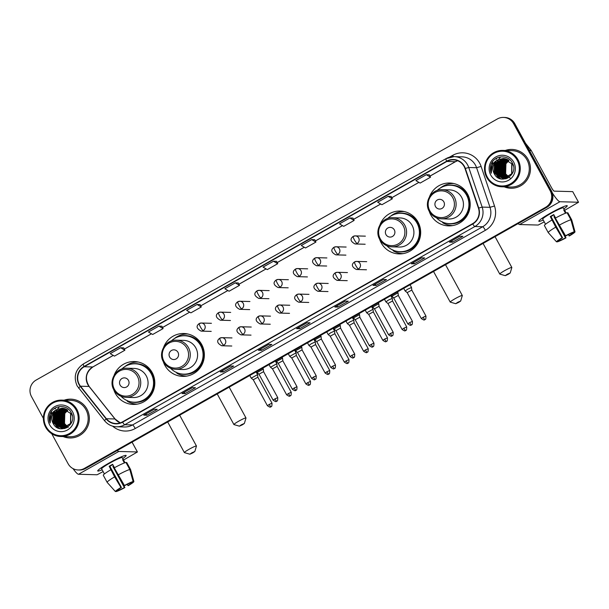 <?xml version="1.0" encoding="UTF-8"?>
<svg xmlns="http://www.w3.org/2000/svg" width="609" height="609" viewBox="0 0 609 609"><rect width="100%" height="100%" fill="white"/><g stroke="black" fill="none" stroke-linecap="round" stroke-linejoin="round"><path stroke-width="0.91" d="M429.132 211.087A21.437 21.056 -88.5 0 0 430.746 214.87A21.437 21.056 -88.5 0 0 448.574 225.878A21.437 21.056 -88.5 0 0 467.149 215.556A21.437 21.056 -88.5 0 0 467.56 194.027A21.437 21.056 -88.5 0 0 449.731 183.012A21.437 21.056 -88.5 0 0 429.512 196.73M449.115 225.208A21.437 21.056 -88.5 0 0 451.482 225.749M379.597 239.124A21.437 21.056 -88.5 0 0 381.211 242.907A21.437 21.056 -88.5 0 0 399.047 253.915A21.437 21.056 -88.5 0 0 417.614 243.6A21.437 21.056 -88.5 0 0 418.033 222.064A21.437 21.056 -88.5 0 0 400.197 211.049A21.437 21.056 -88.5 0 0 379.986 224.774M399.588 253.245A21.437 21.056 -88.5 0 0 401.955 253.793M163.281 361.586A21.437 21.056 -88.5 0 0 164.894 365.362A21.437 21.056 -88.5 0 0 182.723 376.377A21.437 21.056 -88.5 0 0 201.297 366.055A21.437 21.056 -88.5 0 0 201.708 344.519A21.437 21.056 -88.5 0 0 183.88 333.511A21.437 21.056 -88.5 0 0 163.661 347.229M183.263 375.7A21.437 21.056 -88.5 0 0 185.631 376.248M113.746 389.623A21.437 21.056 -88.5 0 0 115.36 393.406A21.437 21.056 -88.5 0 0 133.188 404.414A21.437 21.056 -88.5 0 0 151.763 394.092A21.437 21.056 -88.5 0 0 152.181 372.563A21.437 21.056 -88.5 0 0 134.345 361.548A21.437 21.056 -88.5 0 0 114.134 375.273M133.736 403.744A21.437 21.056 -88.5 0 0 136.104 404.285M137.246 361.837A21.437 21.056 -88.5 0 0 134.855 362.248M186.78 333.793A21.437 21.056 -88.5 0 0 184.382 334.212M403.097 211.338A21.437 21.056 -88.5 0 0 400.707 211.757M452.632 183.294A21.437 21.056 -88.5 0 0 450.234 183.712M498.124 176.724A16.184 15.887 -88.5 0 0 498.474 177.326A16.184 15.887 -88.5 0 1 498.124 176.724M498.573 177.493A16.184 15.887 -88.5 0 0 499.114 178.308A16.184 15.887 -88.5 0 1 498.573 177.493M498.741 176.739A16.184 15.887 -88.5 0 0 498.999 177.196A16.184 15.887 -88.5 0 1 498.741 176.739M499.464 177.935A16.184 15.887 -88.5 0 0 499.951 178.635A16.184 15.887 -88.5 0 1 499.464 177.935M57.01 426.437A16.184 15.887 -88.5 0 0 57.353 427.038A16.184 15.887 -88.5 0 1 57.01 426.437M57.459 427.206A16.184 15.887 -88.5 0 0 58 428.028A16.184 15.887 -88.5 0 1 57.459 427.206M57.619 426.452A16.184 15.887 -88.5 0 0 57.878 426.909A16.184 15.887 -88.5 0 1 57.619 426.452M58.342 427.647A16.184 15.887 -88.5 0 0 58.837 428.355A16.184 15.887 -88.5 0 1 58.342 427.647M497.819 163.029A16.184 15.887 -88.5 0 0 496.974 166.128A16.184 15.887 -88.5 0 1 497.819 163.029M497.424 173.573A16.184 15.887 -88.5 0 0 497.69 174.395A16.184 15.887 -88.5 0 1 497.424 173.573M56.706 412.742A16.184 15.887 -88.5 0 0 55.861 415.84A16.184 15.887 -88.5 0 1 56.706 412.742M56.302 423.285A16.184 15.887 -88.5 0 0 56.576 424.115A16.184 15.887 -88.5 0 1 56.302 423.285M51.742 433.73L68.109 463.738A12.134 11.914 -88.5 0 0 78.203 469.973L79.421 470.003A12.134 11.914 -88.5 0 0 85.534 468.481L546.798 207.357A12.134 11.914 -88.5 0 0 551.434 190.853L514.818 123.688A12.134 11.914 -88.5 0 0 504.724 117.453L504.107 117.438A12.134 11.914 -88.5 0 1 514.202 123.673A12.134 11.914 -88.5 0 0 504.107 117.438L503.498 117.423A12.134 11.914 -88.5 0 0 497.386 118.945L36.121 380.069A12.134 11.914 -88.5 0 0 31.485 396.573L43.391 418.406M78.812 469.988A12.134 11.914 -88.5 0 0 84.925 468.466L546.189 207.342A12.134 11.914 -88.5 0 0 550.825 190.838L514.202 123.673L550.825 190.838A12.134 11.914 -88.5 0 1 546.189 207.342L84.925 468.466A12.134 11.914 -88.5 0 1 78.812 469.988M63.169 436.577A19.419 19.069 -88.5 0 0 86.965 409.119A19.419 19.069 -88.5 0 0 64.151 400.182A19.419 19.069 -88.5 0 1 86.585 428.622A19.419 19.069 -88.5 0 1 63.169 436.577M504.282 186.856A19.419 19.069 -88.5 0 0 528.079 159.398A19.419 19.069 -88.5 0 0 505.264 150.461A19.419 19.069 -88.5 0 1 511.933 149.433L511.933 149.433A19.419 19.069 -88.5 0 1 527.706 178.901A19.419 19.069 -88.5 0 1 504.282 186.856M79.269 384.348A12.941 12.713 91.5 0 1 84.209 366.74L446.831 161.469A12.941 12.713 91.5 0 1 465.017 168.548L478.43 208.141A12.941 12.713 91.5 0 1 472.584 223.686L122.455 421.892A12.941 12.713 91.5 0 1 106.415 418.741L80.502 386.22A12.941 12.713 91.5 0 1 79.269 384.348M78.987 384.507A13.269 13.033 -88.5 0 0 80.259 386.418L106.164 418.946A13.269 13.033 -88.5 0 0 122.607 422.174L472.736 223.967A13.269 13.033 -88.5 0 0 478.735 208.034L465.322 168.442A13.269 13.033 -88.5 0 0 446.679 161.179L84.057 366.458A13.269 13.033 -88.5 0 0 78.987 384.507M499.753 178.566A16.184 15.887 91.5 0 1 499.243 177.836M499.167 177.714A16.184 15.887 91.5 0 1 498.87 177.227M58.631 428.287A16.184 15.887 91.5 0 1 58.129 427.556M58.045 427.427A16.184 15.887 91.5 0 1 57.748 426.939M429.345 174.806L426.308 174.714L415.886 180.614L420.126 183.088L430.548 177.189L429.337 174.798M314.724 239.695L311.686 239.603L301.265 245.496L305.505 247.97L315.926 242.07L314.716 239.68M123.688 347.838L120.651 347.747L110.229 353.646L114.469 356.12L124.891 350.221L123.68 347.823M276.539 261.314L273.479 261.231L263.058 267.13L267.298 269.604L277.719 263.705L276.516 261.322M78.203 469.973A12.134 11.914 -88.5 0 0 84.308 468.45L545.573 207.326A12.134 11.914 -88.5 0 0 550.216 190.823L513.593 123.657A12.134 11.914 -88.5 0 0 503.498 117.423M373.066 285.37L383.457 279.485L386.487 279.569L376.065 285.461L373.012 285.385L383.426 279.485L373.096 285.339A3.235 0.525 -119.5 0 1 373.066 285.37A3.235 0.525 -119.5 0 1 373.012 285.385M421.634 257.851L424.694 257.934L414.272 263.834L411.22 263.75L421.634 257.851M459.841 236.223L462.901 236.307L452.479 242.207L449.427 242.123L459.841 236.223M268.805 344.367L271.865 344.45L261.444 350.35L258.391 350.266L268.805 344.367M230.598 366.001L233.658 366.078L223.237 371.977L220.184 371.901L230.598 366.001M182.03 393.513L192.421 387.628L195.451 387.712L185.029 393.612L181.977 393.528L192.391 387.628L182.061 393.49A3.235 0.525 -119.5 0 1 182.03 393.513A3.235 0.525 -119.5 0 1 181.977 393.528M154.184 409.256L157.244 409.339L146.822 415.239L143.77 415.155L154.184 409.256L143.853 415.117A3.235 0.525 -119.5 0 1 143.823 415.14A3.235 0.525 -119.5 0 1 143.77 415.155M345.219 301.112L348.279 301.196L337.858 307.096L334.805 307.012L345.219 301.112L334.889 306.974A3.235 0.525 -119.5 0 1 334.859 306.997A3.235 0.525 -119.5 0 1 334.805 307.012M307.012 322.74L310.072 322.823L299.651 328.723L296.598 328.639L307.012 322.74L296.682 328.601A3.235 0.525 -119.5 0 1 296.652 328.624A3.235 0.525 -119.5 0 1 296.598 328.639M349.893 217.969L339.472 223.868L343.712 226.342L354.133 220.443L352.923 218.052L349.893 217.969L354.133 220.443M388.1 196.342L377.679 202.241L381.919 204.715L392.341 198.816L391.13 196.425L388.1 196.342L392.341 198.816M235.272 282.858L224.85 288.757L229.091 291.231L239.512 285.332L238.302 282.941L235.272 282.858L239.512 285.332M197.065 304.485L186.643 310.384L190.883 312.859L201.305 306.959L200.095 304.569L197.065 304.485L201.305 306.959M158.858 326.119L148.436 332.012L152.676 334.486L163.098 328.586L161.887 326.196L158.858 326.119L163.098 328.586M299.651 328.723L298.905 327.353M337.858 307.096L337.112 305.718M146.822 415.239L146.076 413.869M185.029 393.612L184.283 392.234M223.237 371.977L222.491 370.607M220.237 371.886L230.628 366.001L220.268 371.855A3.235 0.525 -119.5 0 1 220.237 371.886A3.235 0.525 -119.5 0 1 220.184 371.901M261.444 350.35L260.698 348.98M268.82 344.367L258.475 350.228A3.235 0.525 -119.5 0 1 258.444 350.259A3.235 0.525 -119.5 0 1 258.391 350.266M452.479 242.207L451.733 240.837M449.48 242.116L459.871 236.223L449.511 242.085A3.235 0.525 -119.5 0 1 449.48 242.116A3.235 0.525 -119.5 0 1 449.427 242.123M414.272 263.834L413.526 262.464M421.649 257.851L411.303 263.712A3.235 0.525 -119.5 0 1 411.273 263.743A3.235 0.525 -119.5 0 1 411.22 263.75M376.065 285.461L375.319 284.091M273.479 261.231L277.719 263.705M120.651 347.747L124.891 350.221M311.686 239.603L315.926 242.07M426.308 174.714L430.548 177.189M102.137 469.775A16.184 1.561 -28.6 0 1 97.79 470.628A16.184 1.561 -28.6 0 1 108.866 463.137A16.184 1.561 -28.6 0 1 125.804 455.357A16.184 1.561 -28.6 0 1 122.736 458.547A16.184 1.561 -28.6 0 0 126.132 455.471A16.184 1.561 -28.6 0 0 108.866 463.137A16.184 1.561 -28.6 0 0 97.722 470.963A16.184 1.561 -28.6 0 0 102.137 469.775M73.042 468.625A16.184 2.634 60.5 0 0 78.523 474.266L97.097 474.769L103.127 471.587M117.248 450.531A16.184 2.634 60.5 0 0 118.808 451.459L137.39 451.954L132.046 442.149M132.069 442.134L137.428 451.969L123.543 460.023M113.548 465.976A8.092 0.776 151.4 0 1 112.825 466.365L124.388 487.573A8.092 0.776 -28.6 0 1 118.298 490.367L118.001 489.811M114.484 467.697L112.635 464.294A11.731 1.127 -28.6 0 0 110.861 465.284A11.731 1.127 -28.6 0 0 109.163 466.266L114.629 476.862A13.352 1.287 -28.6 0 0 107.146 482.336L103.286 475.264A13.352 1.287 -28.6 0 0 103.294 475.279L107.138 482.32A13.352 1.287 -28.6 0 0 107.154 482.351L115.398 491.554L117.537 490.352A8.092 0.776 -28.6 0 1 121.427 487.497L109.864 466.281A8.092 0.776 151.4 0 1 111.554 465.299A8.092 0.776 151.4 0 1 112.802 464.606M104.413 473.954L102.776 470.947A11.731 1.127 -28.6 0 1 102.776 470.947A11.731 1.127 -28.6 0 1 102.784 470.955L101.627 468.831A11.731 1.127 -28.6 0 1 109.704 463.16A11.731 1.127 -28.6 0 1 122.226 457.603L123.383 459.726A11.731 1.127 -28.6 0 1 123.383 459.734A11.731 1.127 -28.6 0 0 122.622 459.711L124.381 462.947M125.012 462.718L123.383 459.734L122.812 460.061M103.286 475.264A13.352 1.287 -28.6 0 1 110.777 469.79M114.248 467.826A13.352 1.287 -28.6 0 1 125.956 462.452L129.808 469.524L133.127 481.521L130.988 482.731A8.092 0.776 -28.6 0 0 124.898 485.525L124.434 485.518L114.248 467.826M131.567 482.404L131.757 482.754L133.889 481.544L130.577 469.539A13.352 1.287 -28.6 0 1 130.585 469.554L126.718 462.475L126.147 462.794M118.108 474.898A13.352 1.287 -28.6 0 1 129.808 469.524M126.725 462.482L130.585 469.554A13.352 1.287 -28.6 0 1 130.592 469.585A13.352 1.287 -28.6 0 1 130.6 469.63M114.629 476.862L120.955 487.482L121.427 487.497M115.398 491.554A10.52 1.012 -28.6 0 1 120.955 487.482M124.434 485.518A10.52 1.012 -28.6 0 1 133.127 481.521M133.889 481.544A10.52 1.012 -28.6 0 1 128.332 485.617L127.182 484.361M131.757 482.754A8.092 0.776 -28.6 0 1 127.86 485.609M113.716 466.281A11.731 1.127 -28.6 0 1 113.525 466.38L114.302 467.796M124.388 487.573L124.86 487.588L120.917 479.618M124.86 487.588A10.52 1.012 -28.6 0 1 116.167 491.577L118.298 490.367M112.825 466.365L113.525 466.38M109.163 466.266L109.864 466.281M76.049 409.857A17.395 17.082 -88.5 0 0 52.823 403.105A17.395 17.082 -88.5 0 0 46.177 426.764A17.395 17.082 -88.5 0 0 69.403 433.509A17.395 17.082 -88.5 0 0 76.049 409.857M76.894 409.461A18.201 17.874 -88.5 0 0 45.987 408.875A18.201 17.874 -88.5 0 0 60.778 436.508A18.201 17.874 -88.5 0 0 76.894 409.461M60.778 436.508L69.799 436.752A18.201 17.874 -88.5 0 0 85.922 409.705A18.201 17.874 -88.5 0 0 70.781 400.357L61.76 400.113M55.762 407.969A18.201 17.874 -88.5 0 0 55.107 408.966M68.238 427.335L64.706 423.757L63.557 420.926M67.302 426.947L64.326 423.544L64.623 413.435L67.751 410.177M67.401 426.886L64.516 423.552L64.813 413.442L67.85 410.245M66.914 427.183L63.557 423.521L63.854 413.42L67.378 409.91M67.013 427.13L63.755 423.529L64.052 413.42L67.47 409.979M66.526 427.396L62.796 423.506L63.092 413.397L67.005 409.674M66.625 427.343L62.986 423.506L63.283 413.397L67.097 409.728M66.137 427.579L62.034 423.483L62.331 413.374L66.625 409.454M66.236 427.541L62.225 423.491L62.521 413.382L66.724 409.507M65.749 427.746L61.265 423.461L61.562 413.351L66.252 409.256M65.848 427.708L61.456 423.468L61.753 413.359L66.343 409.309M65.361 427.899L60.504 423.445L60.801 413.336L65.871 409.081M65.46 427.861L60.694 423.445L60.991 413.336L65.962 409.126M64.98 428.028L59.735 423.422L60.032 413.313L65.49 408.921M65.072 427.998L59.926 423.422L60.222 413.321L65.589 408.959M64.592 428.135L58.974 423.4L59.271 413.29L65.11 408.776M64.691 428.112L59.164 423.407L59.461 413.298L65.209 408.814M64.204 428.226L58.205 423.377L58.502 413.275L64.737 408.654M64.303 428.203L58.395 423.384L58.692 413.275L64.828 408.685M63.823 428.302L57.444 423.362L57.741 413.252L64.356 408.548M63.915 428.287L57.634 423.362L57.931 413.26L64.447 408.57M64.584 428.508L64.006 428.431M64.196 428.477L63.625 428.371M63.435 428.363L56.675 423.339L56.972 413.229L63.975 408.456M63.534 428.348L56.873 423.346L57.162 413.237L64.067 408.472M64.714 428.508L63.915 428.5M63.816 428.492L63.245 428.416M65.148 428.378L63.146 428.424M63.054 428.409L55.914 423.316L56.211 413.206L63.595 408.38M63.146 428.401L56.104 423.324L56.401 413.214L63.686 408.395M64.973 428.431L62.864 428.439M63.054 428.47L55.343 423.301L55.64 413.191L63.306 408.327M62.674 428.439L55.153 423.301L55.442 413.191L63.214 408.312M63.625 428.492L63.245 428.477M71.367 413.435L72.25 415.513M67.188 427.465L62.384 428.454M62.285 428.447L54.384 423.278L54.681 413.168L62.834 408.266M66.305 427.929L62.476 428.454M62.384 428.447L54.574 423.285L54.871 413.176L62.925 408.281M56.911 409.484A10.109 9.934 -88.5 0 0 53.044 423.24C58.875 435.945 78.287 424.549 71.268 412.78C67.264 403.995 53.447 404.779 50.105 413.739C48.933 416.822 48.941 419.898 50.121 422.966C49.025 416.777 51.285 412.285 56.911 409.484L62.065 408.22L70.606 413.412L70.56 423.529L62.004 428.447L53.622 423.255L53.919 413.146L62.453 408.236M70.796 413.42L70.758 423.537L62.095 428.454L53.813 423.263L54.11 413.153L62.544 408.243M53.044 423.24L53.341 413.13L62.164 408.22M49.649 424.8A13.352 13.109 -88.5 0 0 67.477 429.977A13.352 13.109 -88.5 0 0 72.578 411.821A13.352 13.109 -88.5 0 0 54.757 406.645A13.352 13.109 -88.5 0 0 49.649 424.8M50.121 422.966L51.537 411.273M58.548 428.249L57.269 427.099M57.01 426.818L55.937 425.44M55.449 424.64L53.874 418.238L55.83 411.836M59.789 428.622L58.776 427.83M58.624 427.693L58.038 427.122M57.771 426.84L56.698 425.455M56.211 424.663L54.635 418.261L56.599 411.859M63.092 424.846L61.517 418.452L63.481 412.042M58.365 428.18L57.048 426.962M56.766 426.65L55.609 425.067M55.076 424.123L55.427 412.346M59.644 428.591L58.609 427.762M58.449 427.617L57.817 426.985M57.535 426.673L56.371 425.09M55.845 424.146L56.195 412.362M62.727 424.328L63.077 412.552M192.886 452.845L194.834 451.505L191.812 452.822L189.886 454.207L192.886 452.845M189.886 454.207L184.443 452.632A6.874 0.662 -28.6 0 1 184.382 452.594A6.874 0.662 -28.6 0 1 189.117 449.259A6.874 0.662 -28.6 0 1 196.456 446.009A6.874 0.662 -28.6 0 1 196.456 446.077L194.834 451.505M128.453 380.366A4.857 4.765 -88.5 0 0 121.975 378.486A4.857 4.765 -88.5 0 0 120.118 385.086A4.857 4.765 -88.5 0 0 126.603 386.966A4.857 4.765 -88.5 0 0 128.453 380.366M126.048 397.342L133.379 397.54A14.563 14.304 -88.5 0 0 146.274 375.905A14.563 14.304 -88.5 0 0 134.163 368.422L126.832 368.224C116.159 367.44 108.265 380.61 113.86 389.836C116.608 394.518 120.673 397.022 126.048 397.342A14.563 14.304 -88.5 0 0 138.943 375.707A14.563 14.304 -88.5 0 0 126.832 368.224M121.031 396.284A19.214 18.871 -88.5 0 0 151.184 373.667A19.214 18.871 -88.5 0 0 121.77 369.016M134.17 402.214L134.475 402.222A19.214 18.871 -88.5 0 0 151.489 373.675A19.214 18.871 -88.5 0 0 135.51 363.809L135.206 363.801M137.276 404.117A21.033 20.653 91.5 0 1 137.101 404.117A21.033 20.653 91.5 0 1 127.441 401.369L126.984 400.364M124.776 366.671A21.033 20.653 91.5 0 1 138.235 362.058A21.033 20.653 91.5 0 1 138.41 362.066L138.235 362.058M242.412 424.808L244.361 423.468L241.339 424.777L239.413 426.163L242.412 424.808M239.413 426.163L233.97 424.595A6.874 0.662 -28.6 0 1 233.909 424.549A6.874 0.662 -28.6 0 1 238.652 421.222A6.874 0.662 -28.6 0 1 245.99 417.964A6.874 0.662 -28.6 0 1 245.99 418.04L244.361 423.468M177.988 352.329A4.857 4.765 -88.5 0 0 171.502 350.449A4.857 4.765 -88.5 0 0 169.652 357.049A4.857 4.765 -88.5 0 0 176.13 358.929A4.857 4.765 -88.5 0 0 177.988 352.329M175.575 369.305L182.906 369.503A14.563 14.304 -88.5 0 0 195.801 347.868A14.563 14.304 -88.5 0 0 183.69 340.385L176.366 340.187C165.694 339.403 157.792 352.573 163.387 361.792C166.143 366.481 170.2 368.978 175.575 369.305A14.563 14.304 -88.5 0 0 188.478 347.67A14.563 14.304 -88.5 0 0 176.366 340.187M170.566 368.239A19.214 18.871 -88.5 0 0 200.719 345.63A19.214 18.871 -88.5 0 0 171.296 340.979M183.697 374.177L184.009 374.185A19.214 18.871 -88.5 0 0 201.023 345.638A19.214 18.871 -88.5 0 0 185.045 335.772L184.733 335.757M186.636 376.08L186.803 376.08A21.033 20.653 91.5 0 1 186.636 376.08A21.033 20.653 91.5 0 1 176.968 373.332L176.511 372.327M174.303 338.627A21.033 20.653 91.5 0 1 187.77 334.021A21.033 20.653 91.5 0 1 187.937 334.029L187.77 334.021M458.737 302.346L460.686 301.006L457.663 302.323L455.738 303.708L458.737 302.346M455.738 303.708L450.295 302.133A6.874 0.662 -28.6 0 1 450.234 302.094A6.874 0.662 -28.6 0 1 454.969 298.768A6.874 0.662 -28.6 0 1 462.307 295.51A6.874 0.662 -28.6 0 1 462.315 295.578L460.686 301.006M394.312 229.867A4.857 4.765 -88.5 0 0 387.826 227.987A4.857 4.765 -88.5 0 0 385.969 234.587A4.857 4.765 -88.5 0 0 392.455 236.475A4.857 4.765 -88.5 0 0 394.312 229.867M391.899 246.843L399.23 247.041A14.563 14.304 -88.5 0 0 412.126 225.406A14.563 14.304 -88.5 0 0 400.014 217.931L392.683 217.733C382.01 216.941 374.116 230.111 379.712 239.337C382.46 244.019 386.525 246.523 391.899 246.843A14.563 14.304 -88.5 0 0 404.795 225.208A14.563 14.304 -88.5 0 0 392.683 217.733M386.882 245.785A19.214 18.871 -88.5 0 0 417.036 223.168A19.214 18.871 -88.5 0 0 387.621 218.517M400.022 251.715L400.326 251.723A19.214 18.871 -88.5 0 0 417.348 223.176A19.214 18.871 -88.5 0 0 401.361 213.31L401.057 213.302M402.952 253.618L403.128 253.626A21.033 20.653 91.5 0 1 402.952 253.618A21.033 20.653 91.5 0 1 393.292 250.87L392.835 249.865M390.628 216.172A21.033 20.653 91.5 0 1 404.087 211.559A21.033 20.653 91.5 0 1 404.262 211.567L404.087 211.559M508.264 274.309L510.213 272.969L507.19 274.278L505.264 275.671L508.264 274.309M505.264 275.671L499.822 274.096A6.874 0.662 -28.6 0 1 499.761 274.05A6.874 0.662 -28.6 0 1 504.503 270.723A6.874 0.662 -28.6 0 1 511.842 267.465A6.874 0.662 -28.6 0 1 511.842 267.541L510.213 272.969M443.839 201.83A4.857 4.765 -88.5 0 0 437.361 199.95A4.857 4.765 -88.5 0 0 435.504 206.55A4.857 4.765 -88.5 0 0 441.982 208.43A4.857 4.765 -88.5 0 0 443.839 201.83M441.434 218.806L448.757 219.004A14.563 14.304 -88.5 0 0 461.66 197.369A14.563 14.304 -88.5 0 0 449.549 189.886L442.218 189.688C431.545 188.904 423.643 202.074 429.238 211.3C431.994 215.982 436.052 218.486 441.434 218.806A14.563 14.304 -88.5 0 0 454.329 197.171A14.563 14.304 -88.5 0 0 442.218 189.688M436.417 217.748A19.214 18.871 -88.5 0 0 466.57 195.131A19.214 18.871 -88.5 0 0 437.148 190.48M449.549 223.678L449.861 223.686A19.214 18.871 -88.5 0 0 466.875 195.139A19.214 18.871 -88.5 0 0 450.896 185.273L450.591 185.265M452.487 225.581L452.654 225.581A21.033 20.653 91.5 0 1 452.487 225.581A21.033 20.653 91.5 0 1 442.819 222.833L442.362 221.828M440.155 188.128A21.033 20.653 91.5 0 1 453.621 183.522A21.033 20.653 91.5 0 1 453.789 183.53L453.621 183.522M269.201 404.422L267.389 405.693C269.444 407.109 270.495 407.512 270.548 406.919L270.99 406.721A2.626 0.426 60.5 0 1 270.952 406.728A2.626 0.426 -119.5 0 1 269.201 404.422L272.002 403.173L257.858 377.23L257.592 374.619L251.266 378.136M257.858 377.23L253.245 379.75L251.205 378.12L249.774 375.502M275.352 361.023L276.829 363.725L270.51 367.242M288.438 393.528L286.626 394.799C288.689 396.215 289.739 396.619 289.793 396.025L290.234 395.827A2.626 0.426 60.5 0 1 290.188 395.835A2.626 0.426 -119.5 0 1 288.438 393.528L291.247 392.28L277.103 366.336L272.489 368.856L270.449 367.227L269.018 364.608M294.596 350.129L296.073 352.832L289.747 356.349M296.347 355.45L291.734 357.963M313.841 339.236L315.317 341.946L311.427 343.666L308.991 345.455M326.926 371.741L325.115 373.012C327.17 374.428 328.228 374.832 328.281 374.238L328.715 374.04A2.626 0.426 60.5 0 1 328.677 374.055A2.626 0.426 -119.5 0 1 326.926 371.741L329.728 370.493L315.584 344.549L310.971 347.069L308.93 345.44M333.085 328.342L334.562 331.052L330.672 332.773L328.236 334.562M346.171 360.848L344.359 362.119C346.414 363.535 347.465 363.938 347.518 363.345L347.96 363.147A2.626 0.426 60.5 0 1 347.922 363.162A2.626 0.426 -119.5 0 1 346.171 360.848L348.972 359.599L334.828 333.656L330.215 336.183L328.175 334.547L326.744 331.928M365.408 349.954L363.596 351.226C365.659 352.641 366.709 353.053 366.763 352.451L367.204 352.253A2.626 0.426 60.5 0 1 367.158 352.268A2.626 0.426 -119.5 0 1 365.408 349.954L368.217 348.706L354.073 322.762L353.806 320.167L349.916 321.879L347.48 323.668M354.073 322.762L349.459 325.29L347.419 323.653M371.566 306.555L373.043 309.265L366.717 312.775M384.652 339.061L382.84 340.332C384.896 341.748 385.954 342.159 386.007 341.558L386.449 341.36A2.626 0.426 60.5 0 1 386.403 341.375A2.626 0.426 -119.5 0 1 384.652 339.061L387.461 337.82L373.309 311.869L368.704 314.396L366.656 312.76L365.233 310.148M390.811 295.662L392.287 298.372L388.397 300.092L385.961 301.881M392.287 298.387L392.554 300.983L387.941 303.503L385.9 301.866M410.055 284.768L411.532 287.478L407.642 289.199L405.206 290.988M423.141 317.274L421.329 318.545C423.384 319.961 424.435 320.372 424.488 319.778L424.93 319.58A2.626 0.426 60.5 0 1 424.892 319.588A2.626 0.426 -119.5 0 1 423.141 317.274L425.942 316.033L411.798 290.082L407.185 292.609M274.933 398.872L273.121 400.143C275.177 401.552 276.235 401.963 276.288 401.369L276.73 401.171A2.626 0.426 60.5 0 1 276.684 401.179A2.626 0.426 -119.5 0 1 274.933 398.872L277.742 397.624L263.59 371.673L263.324 369.069L257.006 372.586M263.59 371.673L258.985 374.2L256.945 372.563M294.177 387.979L292.366 389.25C294.421 390.658 295.479 391.069 295.532 390.476L295.966 390.278A2.626 0.426 60.5 0 1 295.928 390.285A2.626 0.426 -119.5 0 1 294.177 387.979L296.986 386.73L282.835 360.779L282.568 358.176L276.242 361.693M282.835 360.779L278.222 363.307L275.717 360.817M301.295 346.338L301.813 347.282L295.487 350.799M301.813 347.297L302.079 349.893L297.466 352.413L295.426 350.784M320.54 335.445L321.05 336.389L314.731 339.906M321.324 339.007L316.71 341.52L314.67 339.891M351.903 355.298L350.091 356.569C352.147 357.985 353.205 358.389 353.258 357.795L353.7 357.597A2.626 0.426 60.5 0 1 353.654 357.605A2.626 0.426 -119.5 0 1 351.903 355.298L354.712 354.05L340.56 328.106L340.294 325.495L333.976 329.012M340.56 328.106L335.955 330.626L333.915 328.997M371.147 344.405L369.336 345.676C371.391 347.092 372.449 347.495 372.502 346.902L372.936 346.704A2.626 0.426 60.5 0 1 372.898 346.711A2.626 0.426 -119.5 0 1 371.147 344.405L373.956 343.156L359.805 317.213L359.538 314.602L353.212 318.119M359.805 317.213L355.192 319.733L352.687 317.251M390.392 333.511L388.58 334.783C390.635 336.198 391.694 336.602 391.747 336.008L392.181 335.81A2.626 0.426 60.5 0 1 392.143 335.818A2.626 0.426 -119.5 0 1 390.392 333.511L393.193 332.263L379.049 306.319L378.783 303.708L372.457 307.225M379.049 306.319L374.436 308.839L371.924 306.357M397.51 291.871L398.02 292.815L391.701 296.332M409.636 322.618L407.824 323.889C409.88 325.305 410.93 325.708 410.984 325.115L411.425 324.917A2.626 0.426 60.5 0 1 411.379 324.932A2.626 0.426 -119.5 0 1 409.636 322.618L412.438 321.369L398.294 295.426L393.68 297.946L391.168 295.464M543.258 220.062A16.184 1.561 -28.6 0 1 538.912 220.907A16.184 1.561 -28.6 0 1 549.988 213.416A16.184 1.561 -28.6 0 1 566.926 205.636A16.184 1.561 -28.6 0 1 563.858 208.826A16.184 1.561 -28.6 0 0 567.253 205.758A16.184 1.561 -28.6 0 0 549.988 213.416A16.184 1.561 -28.6 0 0 538.836 221.25A16.184 1.561 -28.6 0 0 543.258 220.062M518.076 223.617A16.184 2.634 60.5 0 0 519.637 224.546L538.219 225.048L544.24 221.866M552.317 192.893A16.184 2.634 60.5 0 0 559.93 201.739L578.512 202.241L572.726 191.637L554.144 191.135A4.042 0.655 -119.5 0 1 551.457 187.58L531.299 150.613L529.472 150.568M572.726 191.637L578.55 202.257L564.665 210.311M525.498 143.275L531.109 150.324A2.025 1.987 91.5 0 1 531.299 150.613M554.662 216.256A8.092 0.776 151.4 0 1 553.946 216.644L565.51 237.86A8.092 0.776 -28.6 0 1 559.42 240.654L559.115 240.098M555.606 217.976L553.748 214.581A11.731 1.127 -28.6 0 0 551.982 215.563A11.731 1.127 -28.6 0 0 550.277 216.545L555.751 227.142A13.352 1.287 -28.6 0 0 548.26 232.623A13.352 1.287 -28.6 0 1 548.26 232.623L556.519 241.842L558.659 240.631A8.092 0.776 -28.6 0 1 562.549 237.776L550.985 216.568A8.092 0.776 151.4 0 1 552.668 215.586A8.092 0.776 151.4 0 1 553.924 214.886M545.535 224.234L543.898 221.227A11.731 1.127 -28.6 0 0 543.898 221.242A11.731 1.127 -28.6 0 1 543.898 221.242L542.741 219.118A11.731 1.127 -28.6 0 1 550.825 213.439A11.731 1.127 -28.6 0 1 563.34 207.89L564.497 210.006A11.731 1.127 -28.6 0 1 564.505 210.014L566.134 213.005M564.497 210.006A11.731 1.127 -28.6 0 0 563.736 209.998L565.502 213.226M548.252 232.608L544.416 225.566A13.352 1.287 -28.6 0 1 544.408 225.551A13.352 1.287 -28.6 0 1 551.899 220.077M555.37 218.106A13.352 1.287 -28.6 0 1 567.078 212.731L570.93 219.803L574.241 231.808L572.11 233.019A8.092 0.776 -28.6 0 0 566.02 235.812L565.548 235.797L555.37 218.106M572.681 232.691L572.871 233.034L575.01 231.831L571.691 219.826L567.839 212.754A13.352 1.287 -28.6 0 1 567.854 212.785A13.352 1.287 -28.6 0 1 567.847 212.769L567.261 213.081M559.222 225.178A13.352 1.287 -28.6 0 1 570.93 219.803M571.691 219.826A13.352 1.287 -28.6 0 1 571.699 219.841A13.352 1.287 -28.6 0 1 571.714 219.864L567.847 212.769M555.751 227.142L562.077 237.769L562.549 237.776M556.519 241.842A10.52 1.012 -28.6 0 1 562.077 237.769M565.548 235.797A10.52 1.012 -28.6 0 1 574.241 231.808M575.01 231.831A10.52 1.012 -28.6 0 1 569.453 235.904L568.304 234.64M572.871 233.034A8.092 0.776 -28.6 0 1 568.981 235.889M554.829 216.568A11.731 1.127 -28.6 0 1 554.647 216.667L555.416 218.083M565.51 237.86L565.982 237.868L562.038 229.905M565.982 237.868A10.52 1.012 -28.6 0 1 557.281 241.864L559.42 240.654M553.946 216.644L554.647 216.667M550.277 216.545L550.985 216.568M563.926 210.341L564.505 210.014M517.17 160.137A17.395 17.082 -88.5 0 0 493.945 153.392A17.395 17.082 -88.5 0 0 487.299 177.044A17.395 17.082 -88.5 0 0 510.525 183.796A17.395 17.082 -88.5 0 0 517.17 160.137M518.015 159.748A18.201 17.874 -88.5 0 0 487.109 159.162A18.201 17.874 -88.5 0 0 501.892 186.796A18.201 17.874 -88.5 0 0 518.015 159.748M501.892 186.796L510.921 187.039A18.201 17.874 -88.5 0 0 527.036 159.992A18.201 17.874 -88.5 0 0 511.903 150.644L502.874 150.4M496.875 158.249A18.201 17.874 -88.5 0 0 496.228 159.246M510.121 178.034L505.82 174.045L504.678 171.213M508.424 177.234L505.447 173.831L505.736 163.722L508.873 160.464M508.515 177.173L505.637 173.831L505.934 163.722L508.964 160.532M508.028 177.47L504.678 173.809L504.975 163.699L508.5 160.197M508.127 177.409L504.869 173.816L505.166 163.707L508.591 160.258M507.64 177.676L503.917 173.786L504.214 163.676L508.119 159.954M507.739 177.63L504.107 173.793L504.404 163.684L508.218 160.015M507.259 177.866L503.148 173.771L503.445 163.661L507.746 159.741M507.35 177.82L503.339 173.771L503.635 163.661L507.837 159.794M506.871 178.034L502.387 173.748L502.684 163.638L507.366 159.543M506.962 177.995L502.577 173.748L502.874 163.646L507.464 159.588M506.482 178.178L501.618 173.725L501.915 163.615L506.993 159.368M506.581 178.148L501.808 173.732L502.105 163.623L507.084 159.406M506.094 178.308L500.857 173.702L501.154 163.6L506.612 159.208M506.193 178.277L501.047 173.71L501.344 163.6L506.703 159.246M505.714 178.422L500.088 173.687L500.385 163.577L506.231 159.063M505.805 178.391L500.286 173.687L500.575 163.585L506.33 159.094M504.359 178.757L505.797 178.627M505.325 178.513L499.327 173.664L499.624 163.555L505.851 158.941M505.424 178.49L499.517 173.672L499.814 163.562L505.95 158.972M505.934 178.764L505.508 178.673M504.937 178.589L498.565 173.641L498.855 163.532L505.47 158.827M505.036 178.574L498.756 173.649L499.053 163.539L505.569 158.858M505.835 178.795L505.028 178.726M504.556 178.65L497.797 173.626L498.093 163.517L505.089 158.736M505.797 178.795L505.127 178.78M504.655 178.635L497.987 173.626L498.284 163.517L505.188 158.759M505.508 178.795L504.747 178.749M504.937 178.772L504.366 178.696M504.168 178.696L497.035 173.603L497.332 163.494L504.709 158.66M504.267 178.681L497.226 173.611L497.523 163.501L504.808 158.675M506.269 178.665L503.597 178.742M503.788 178.719L496.266 173.58L496.563 163.471L504.328 158.599M503.887 178.711L496.457 173.588L496.754 163.478L504.427 158.614M512.489 163.722L513.364 165.8M508.309 177.752L503.498 178.742L495.696 173.565L495.992 163.456L504.046 158.561M503.407 178.734L495.505 173.557L495.802 163.456L503.947 158.553M507.426 178.209L503.788 178.749M498.033 159.771A10.109 9.934 -88.5 0 0 494.165 173.527C499.997 186.225 519.408 174.829 512.382 163.067C508.378 154.283 494.569 155.067 491.227 164.019C490.055 167.11 490.062 170.185 491.242 173.245C490.138 167.064 492.399 162.565 498.033 159.771L503.186 158.5L511.72 163.699L511.682 173.816L503.125 178.734L494.736 173.542L495.033 163.433L503.567 158.515M511.918 163.707L511.872 173.816L503.316 178.742L494.927 173.542L495.224 163.44L503.666 158.523M494.165 173.527L494.462 163.418L503.285 158.507M490.77 175.08A13.352 13.109 -88.5 0 0 508.591 180.256A13.352 13.109 -88.5 0 0 513.691 162.101A13.352 13.109 -88.5 0 0 495.871 156.924A13.352 13.109 -88.5 0 0 490.77 175.08M491.242 173.245L492.651 161.56M499.662 178.536L498.39 177.386M498.124 177.105L497.051 175.719M496.563 174.928L494.988 168.526L496.952 162.116M500.902 178.909L499.89 178.11M499.745 177.98L499.152 177.409M498.893 177.12L497.819 175.742M497.332 174.95L495.756 168.548L497.713 162.139M504.214 175.133L502.638 168.731L504.595 162.329M499.479 178.467L498.17 177.249M497.888 176.937L496.723 175.354M496.198 174.402L496.548 162.626M500.765 178.879L499.723 178.049M499.57 177.904L498.931 177.272M498.649 176.953L497.492 175.377M496.959 174.425L497.309 162.649M503.841 174.608L504.191 162.831M85.534 468.481L84.308 468.45M514.818 123.688L513.593 123.657M551.434 190.853L550.216 190.823M546.798 207.357L545.573 207.326M84.209 366.74L92.774 366.976A12.941 12.713 -88.5 0 0 89.066 386.449L114.979 418.969A12.941 12.713 -88.5 0 0 120.239 422.874M449.358 157.236L452.693 155.356A4.042 0.655 -119.5 0 1 453.332 156.62M452.693 155.356A20.226 19.861 91.5 0 1 481.11 166.417L494.516 206.009A20.226 19.861 91.5 0 1 485.381 230.301L135.251 428.508A20.226 19.861 91.5 0 1 112.65 426.163M465.322 168.442L468.755 167.505L476.588 167.719A16.184 15.887 -88.5 0 0 462.003 156.833L454.169 156.62A16.184 15.887 91.5 0 1 468.755 167.505L482.168 207.106A16.184 15.887 91.5 0 1 474.86 226.533L124.731 424.739A4.042 0.655 -119.5 0 1 122.607 422.174M78.774 388.276A4.042 0.495 -38.5 0 1 78.69 388.245A4.042 0.495 -38.5 0 1 80.259 386.418M472.736 223.967A4.042 0.655 60.5 0 0 474.86 226.533L482.686 226.746A16.184 15.887 -88.5 0 0 490.001 207.311L476.588 167.719L481.11 166.417M478.735 208.034L482.168 207.106L490.001 207.311L494.516 206.009M104.679 420.796A4.042 0.495 -38.5 0 1 104.603 420.766A4.042 0.495 -38.5 0 1 106.164 418.946M135.251 428.508A4.042 0.655 -119.5 0 0 132.564 424.953L124.731 424.739A16.184 15.887 91.5 0 1 116.585 426.772L124.419 426.985A16.184 15.887 -88.5 0 0 132.564 424.953L482.686 226.746A4.042 0.655 -119.5 0 1 485.381 230.301M446.024 158.66A16.184 15.887 91.5 0 1 454.169 156.62L445.963 158.675A4.042 0.655 -119.5 0 1 446.024 158.66M446.679 161.179A4.042 0.655 -119.5 0 1 445.963 158.675L83.342 363.954A4.042 0.655 60.5 0 0 84.057 366.458M83.403 363.938A4.042 0.655 60.5 0 0 83.342 363.954C75.356 369.556 73.286 376.88 77.145 385.908L104.603 420.766C107.724 424.542 111.721 426.544 116.585 426.772M446.831 161.469L455.395 161.697A7.285 1.188 -119.5 0 0 455.517 161.667L457.633 160.715A12.941 12.713 -88.5 0 0 455.395 161.697L429.984 176.077M418.893 182.365L391.777 197.712M380.686 203.992L353.57 219.339M342.479 225.619L315.363 240.966M304.272 247.246L277.156 262.593M266.064 268.881L238.949 284.228M227.857 290.508L200.742 305.855L227.888 290.531M162.55 327.513L189.681 312.158L162.534 327.482M151.443 333.762L124.327 349.109M113.236 355.397L92.774 366.976A7.285 1.188 -119.5 0 0 92.895 366.945C85.793 372.266 84.567 378.79 89.211 386.502A7.285 0.898 141.5 0 0 89.066 386.449L80.502 386.22M106.415 418.741L114.979 418.969A7.285 0.898 141.5 0 1 115.116 419.022L120.262 422.867M118.808 451.459L78.523 474.266M57.117 426.506A16.184 15.887 -88.5 0 0 57.474 427.115M57.573 427.274A16.184 15.887 -88.5 0 0 58.106 428.074M56.728 426.749A16.588 16.283 -88.5 0 0 57.276 427.67M59.263 406.987A16.588 16.283 -88.5 0 0 58.723 407.573M58.631 407.68A16.588 16.283 -88.5 0 0 57.482 409.195M57.375 409.347A16.588 16.283 -88.5 0 0 57.025 409.903M56.888 410.131A16.588 16.283 -88.5 0 0 56.409 411.022M56.226 411.402A16.588 16.283 -88.5 0 0 55.571 412.978M55.32 413.755A16.588 16.283 -88.5 0 0 54.833 415.894M54.84 421.329A16.588 16.283 -88.5 0 0 55.221 423.072M55.449 423.818A16.588 16.283 -88.5 0 0 56.02 425.333M137.383 376.271A13.375 13.139 -88.5 0 0 119.524 371.079A13.375 13.139 -88.5 0 0 114.416 389.273A13.375 13.139 -88.5 0 0 132.275 394.465A13.375 13.139 -88.5 0 0 137.383 376.271M130.653 401.78A19.397 19.046 -88.5 0 0 154.579 383.541A19.397 19.046 -88.5 0 0 131.673 364.045M186.917 348.226A13.375 13.139 -88.5 0 0 169.058 343.042A13.375 13.139 -88.5 0 0 163.943 361.236A13.375 13.139 -88.5 0 0 181.802 366.42A13.375 13.139 -88.5 0 0 186.917 348.226M180.18 373.743A19.397 19.046 -88.5 0 0 204.106 355.504A19.397 19.046 -88.5 0 0 181.2 336.001M403.242 225.772A13.375 13.139 -88.5 0 0 385.375 220.58A13.375 13.139 -88.5 0 0 380.267 238.774A13.375 13.139 -88.5 0 0 398.126 243.965A13.375 13.139 -88.5 0 0 403.242 225.772M396.505 251.281A19.397 19.046 -88.5 0 0 420.431 233.049A19.397 19.046 -88.5 0 0 397.525 213.546M452.769 197.727A13.375 13.139 -88.5 0 0 434.91 192.543A13.375 13.139 -88.5 0 0 429.794 210.737A13.375 13.139 -88.5 0 0 447.653 215.921A13.375 13.139 -88.5 0 0 452.769 197.727M446.039 223.244A19.397 19.046 -88.5 0 0 469.958 205.005A19.397 19.046 -88.5 0 0 447.052 185.509M199.31 323.539A4.042 0.655 60.5 0 0 199.242 323.554A4.042 0.655 60.5 0 0 200.475 327.048A4.042 0.655 -119.5 0 0 203.162 330.603A4.042 3.974 -88.5 0 0 201.343 323.029A4.042 3.974 -88.5 0 0 199.31 323.539M211.437 323.303L201.343 323.029L199.242 323.554C195.862 326.066 196.494 328.586 201.13 331.113A4.042 3.974 -88.5 0 0 203.162 330.603M218.555 312.645A4.042 0.655 60.5 0 0 218.486 312.661A4.042 0.655 60.5 0 0 219.712 316.155A4.042 0.655 -119.5 0 0 222.407 319.717A4.042 3.974 -88.5 0 0 220.587 312.135A4.042 3.974 -88.5 0 0 218.555 312.645M230.682 312.409L220.587 312.135L218.486 312.661C215.106 315.173 215.738 317.692 220.374 320.22A4.042 3.974 -88.5 0 0 222.407 319.717M237.792 301.752A4.042 0.655 60.5 0 0 237.731 301.767A4.042 0.655 60.5 0 0 238.956 305.261A4.042 0.655 -119.5 0 0 241.651 308.824A4.042 3.974 -88.5 0 0 239.832 301.242A4.042 3.974 -88.5 0 0 237.792 301.752M249.926 301.516L239.832 301.242L237.731 301.767C234.351 304.279 234.975 306.799 239.611 309.326A4.042 3.974 -88.5 0 0 241.651 308.824M307.682 382.635L305.87 383.906C307.926 385.322 308.984 385.725 309.037 385.132L309.479 384.934A2.626 0.426 60.5 0 1 309.433 384.949A2.626 0.426 -119.5 0 1 307.682 382.635L310.491 381.386L296.339 355.443L296.081 352.847M257.036 290.858A4.042 0.655 60.5 0 0 256.975 290.874A4.042 0.655 60.5 0 0 258.201 294.375A4.042 0.655 -119.5 0 0 260.896 297.93A4.042 3.974 -88.5 0 0 259.076 290.348A4.042 3.974 -88.5 0 0 257.036 290.858M269.17 290.622L259.076 290.348L256.975 290.874C253.595 293.386 254.219 295.905 258.855 298.433A4.042 3.974 -88.5 0 0 260.896 297.93M276.28 279.965A4.042 0.655 60.5 0 0 276.212 279.98A4.042 0.655 60.5 0 0 277.445 283.482A4.042 0.655 -119.5 0 0 280.132 287.037A4.042 3.974 -88.5 0 0 278.313 279.455A4.042 3.974 -88.5 0 0 276.28 279.965M288.407 279.729L278.313 279.455L276.212 279.98C272.832 282.492 273.464 285.012 278.1 287.547A4.042 3.974 -88.5 0 0 280.132 287.037M295.525 269.071A4.042 0.655 60.5 0 0 295.456 269.087A4.042 0.655 60.5 0 0 296.682 272.588A4.042 0.655 -119.5 0 0 299.377 276.143A4.042 3.974 -88.5 0 0 297.557 268.561A4.042 3.974 -88.5 0 0 295.525 269.071M307.652 268.835L297.557 268.561L295.456 269.087C292.076 271.599 292.708 274.119 297.344 276.653A4.042 3.974 -88.5 0 0 299.377 276.143M314.762 258.178A4.042 0.655 60.5 0 0 314.701 258.193A4.042 0.655 60.5 0 0 315.926 261.695A4.042 0.655 -119.5 0 0 318.621 265.25A4.042 3.974 -88.5 0 0 316.802 257.668A4.042 3.974 -88.5 0 0 314.762 258.178M326.896 257.942L316.802 257.668L314.701 258.193C311.321 260.705 311.945 263.225 316.581 265.76A4.042 3.974 -88.5 0 0 318.621 265.25M334.006 247.284A4.042 0.655 60.5 0 0 333.945 247.3A4.042 0.655 60.5 0 0 335.171 250.801A4.042 0.655 -119.5 0 0 337.866 254.356A4.042 3.974 -88.5 0 0 336.046 246.774A4.042 3.974 -88.5 0 0 334.006 247.284M346.14 247.048L336.046 246.774L333.945 247.3C330.565 249.812 331.189 252.339 335.825 254.867A4.042 3.974 -88.5 0 0 337.866 254.356M403.896 328.167L402.085 329.439C404.14 330.854 405.198 331.266 405.251 330.664L405.685 330.474A2.626 0.426 60.5 0 1 405.647 330.481A2.626 0.426 -119.5 0 1 403.896 328.167L406.698 326.926L392.554 300.975M353.25 236.391A4.042 0.655 60.5 0 0 353.182 236.406A4.042 0.655 60.5 0 0 354.415 239.908A4.042 0.655 -119.5 0 0 357.102 243.463A4.042 3.974 -88.5 0 0 355.283 235.881A4.042 3.974 -88.5 0 0 353.25 236.391M365.377 236.155L355.283 235.881L353.182 236.406C349.802 238.918 350.434 241.446 355.07 243.973A4.042 3.974 -88.5 0 0 357.102 243.463M219.879 338.17A4.042 0.655 60.5 0 0 219.811 338.185A4.042 0.655 60.5 0 0 221.044 341.687A4.042 0.655 -119.5 0 0 223.731 345.242A4.042 3.974 -88.5 0 0 221.912 337.66A4.042 3.974 -88.5 0 0 219.879 338.17M232.006 337.934L221.912 337.66L219.811 338.185C216.431 340.697 217.063 343.217 221.699 345.752A4.042 3.974 -88.5 0 0 223.731 345.242M239.124 327.277A4.042 0.655 60.5 0 0 239.055 327.292A4.042 0.655 60.5 0 0 240.281 330.794A4.042 0.655 -119.5 0 0 242.976 334.349A4.042 3.974 -88.5 0 0 241.156 326.767A4.042 3.974 -88.5 0 0 239.124 327.277M251.251 327.041L241.156 326.767L239.055 327.292C235.675 329.804 236.307 332.324 240.943 334.859A4.042 3.974 -88.5 0 0 242.976 334.349M313.422 377.085L311.61 378.356C313.665 379.765 314.724 380.176 314.777 379.582L315.211 379.384A2.626 0.426 60.5 0 1 315.173 379.392A2.626 0.426 -119.5 0 1 313.422 377.085L316.223 375.837L302.079 349.886M258.361 316.383A4.042 0.655 60.5 0 0 258.3 316.398A4.042 0.655 60.5 0 0 259.525 319.9A4.042 0.655 -119.5 0 0 262.22 323.455A4.042 3.974 -88.5 0 0 260.401 315.873A4.042 3.974 -88.5 0 0 258.361 316.383M270.495 316.147L260.401 315.873L258.3 316.398C254.92 318.91 255.544 321.438 260.18 323.965A4.042 3.974 -88.5 0 0 262.22 323.455M332.666 366.192L330.854 367.463C332.91 368.871 333.96 369.282 334.014 368.689L334.455 368.491A2.626 0.426 60.5 0 1 334.41 368.498A2.626 0.426 -119.5 0 1 332.666 366.192L335.468 364.943L321.324 339L321.057 336.404M277.605 305.49A4.042 0.655 60.5 0 0 277.544 305.505A4.042 0.655 60.5 0 0 278.77 309.007A4.042 0.655 -119.5 0 0 281.465 312.562A4.042 3.974 -88.5 0 0 279.645 304.98A4.042 3.974 -88.5 0 0 277.605 305.49M289.739 305.254L279.645 304.98L277.544 305.505C274.164 308.017 274.788 310.544 279.424 313.072A4.042 3.974 -88.5 0 0 281.465 312.562M296.849 294.596A4.042 0.655 60.5 0 0 296.781 294.611A4.042 0.655 60.5 0 0 298.014 298.113A4.042 0.655 -119.5 0 0 300.701 301.668A4.042 3.974 -88.5 0 0 298.882 294.086A4.042 3.974 -88.5 0 0 296.849 294.596M308.976 294.36L298.882 294.086L296.781 294.611C293.401 297.123 294.033 299.651 298.669 302.178A4.042 3.974 -88.5 0 0 300.701 301.668M316.094 283.703A4.042 0.655 60.5 0 0 316.025 283.718A4.042 0.655 60.5 0 0 317.251 287.22A4.042 0.655 -119.5 0 0 319.946 290.775A4.042 3.974 -88.5 0 0 318.126 283.193A4.042 3.974 -88.5 0 0 316.094 283.703M328.221 283.467L318.126 283.193L316.025 283.718C312.645 286.23 313.277 288.757 317.913 291.285A4.042 3.974 -88.5 0 0 319.946 290.775M335.331 272.809A4.042 0.655 60.5 0 0 335.27 272.824A4.042 0.655 60.5 0 0 336.495 276.326A4.042 0.655 -119.5 0 0 339.19 279.881A4.042 3.974 -88.5 0 0 337.371 272.299A4.042 3.974 -88.5 0 0 335.331 272.809M347.465 272.573L337.371 272.299L335.27 272.824C331.89 275.344 332.514 277.864 337.15 280.391A4.042 3.974 -88.5 0 0 339.19 279.881M354.575 261.916A4.042 0.655 60.5 0 0 354.514 261.931A4.042 0.655 60.5 0 0 355.74 265.433A4.042 0.655 -119.5 0 0 358.435 268.988A4.042 3.974 -88.5 0 0 356.615 261.413A4.042 3.974 -88.5 0 0 354.575 261.916M366.709 261.68L356.615 261.413L354.514 261.931C351.134 264.451 351.758 266.97 356.394 269.498A4.042 3.974 -88.5 0 0 358.435 268.988M559.93 201.739L519.637 224.546M529.312 150.271L531.109 150.324M498.238 176.785A16.184 15.887 -88.5 0 0 498.588 177.394M498.687 177.554A16.184 15.887 -88.5 0 0 499.228 178.361M497.842 177.036A16.588 16.283 -88.5 0 0 498.398 177.957M500.377 157.267A16.588 16.283 -88.5 0 0 499.837 157.86M499.745 157.967A16.588 16.283 -88.5 0 0 498.596 159.474M498.497 159.627A16.588 16.283 -88.5 0 0 498.147 160.19M498.01 160.418A16.588 16.283 -88.5 0 0 497.53 161.301M497.34 161.682A16.588 16.283 -88.5 0 0 496.693 163.265M496.442 164.042A16.588 16.283 -88.5 0 0 495.947 166.181M495.962 171.616A16.588 16.283 -88.5 0 0 496.343 173.359M496.563 174.098A16.588 16.283 -88.5 0 0 497.142 175.613M497.302 175.978A16.588 16.283 -88.5 0 0 497.728 176.816M89.211 386.502L115.116 419.022M455.517 161.667L430 176.115M418.923 182.38L391.793 197.742M380.716 204.015L353.585 219.369M342.509 225.642L315.378 240.997M304.302 247.269L277.171 262.624M266.095 268.896L238.964 284.258M151.474 333.785L124.343 349.14M113.266 355.412L92.895 366.945M307.043 322.74L296.652 328.624M268.835 344.374L258.444 350.259M154.214 409.256L143.823 415.14M345.25 301.112L334.859 306.997M421.664 257.858L411.273 263.743M133.455 479.968L130.592 469.585M179.663 415.193L196.456 446.009M167.688 421.976L184.382 452.594M229.19 387.157L245.99 417.964M217.223 393.932L233.909 424.549M445.514 264.702L462.307 295.51M433.539 271.477L450.234 302.094M495.041 236.657L511.842 267.465M483.074 243.433L499.761 274.05M256.115 371.916L257.592 374.619M211.224 331.387L201.13 331.113M267.389 405.693L253.237 379.742M272.002 403.173C272.063 408.319 270.784 405.967 270.99 406.721M230.461 320.494L220.374 320.22M277.103 366.336L276.836 363.74M286.626 394.799L272.482 368.848M291.247 392.28C291.308 397.426 290.021 395.074 290.234 395.827M291.726 357.963L289.686 356.334M249.705 309.6L239.611 309.326M288.263 353.715L289.678 356.318M305.87 383.906L291.726 357.955M310.491 381.386C310.552 386.532 309.265 384.188 309.479 384.934M268.95 298.707L258.855 298.433M307.499 342.821L308.923 345.425M315.584 344.549L315.317 341.953M325.115 373.012L310.971 347.061M329.728 370.493C329.789 375.639 328.51 373.294 328.715 374.04M288.194 287.813L278.1 287.547M334.828 333.656L334.562 331.06M344.359 362.119L330.207 336.168M348.972 359.599C349.033 364.753 347.754 362.401 347.96 363.147M352.322 317.449L353.799 320.159M307.431 276.92L297.344 276.653M345.988 321.042L347.404 323.645M363.596 351.226L349.452 325.282M368.217 348.706C368.278 353.859 366.991 351.507 367.204 352.253M326.675 266.026L316.581 265.76M373.317 311.869L373.051 309.273M382.84 340.332L368.696 314.389M387.461 337.82C387.522 342.966 386.235 340.614 386.449 341.36M345.92 255.133L335.825 254.867M384.469 299.255L385.893 301.858M402.085 329.439L387.941 303.495M406.698 326.926C406.759 332.072 405.48 329.72 405.685 330.474M421.329 318.545L407.177 292.602L405.145 290.973M365.164 244.239L355.07 243.973M403.714 288.361L405.137 290.965M411.798 290.09L411.532 287.494M425.942 316.033C426.003 321.179 424.724 318.827 424.93 319.58M256.473 371.711L256.929 372.556M262.806 368.125L263.324 369.069M273.121 400.143L258.977 374.192M277.742 397.624C277.803 402.77 276.516 400.418 276.73 401.171M231.793 346.019L221.699 345.752M282.051 357.232L282.568 358.176M292.366 389.25L278.222 363.299M296.986 386.73C297.04 391.876 295.761 389.524 295.966 390.278M251.03 335.125L240.943 334.859M294.954 349.924L295.418 350.769M311.61 378.356L297.458 352.405M316.223 375.837C316.284 380.983 315.005 378.631 315.211 379.384M270.274 324.232L260.18 323.965M314.198 339.03L314.663 339.875M330.854 367.463L316.703 341.512M335.468 364.943C335.529 370.089 334.242 367.737 334.455 368.491M289.519 313.338L279.424 313.072M333.443 328.137L333.899 328.982M339.776 324.551L340.294 325.495M350.091 356.569L335.947 330.618M354.712 354.05C354.773 359.196 353.486 356.844 353.7 357.597M308.763 302.452L298.669 302.178M359.021 313.658L359.538 314.602M369.336 345.676L355.192 319.725M373.956 343.156C374.01 348.302 372.731 345.95 372.936 346.704M328 291.559L317.913 291.285M378.265 302.764L378.783 303.708M388.58 334.783L374.428 308.832M393.193 332.263C393.254 337.409 391.975 335.057 392.181 335.81M347.244 280.665L337.15 280.391M398.294 295.426L398.027 292.83M407.824 323.889L393.673 297.938M412.438 321.369C412.499 326.515 411.212 324.171 411.425 324.917M366.489 269.772L356.394 269.498M548.26 232.623L544.408 225.551M574.576 230.248L571.714 219.864"/></g></svg>
